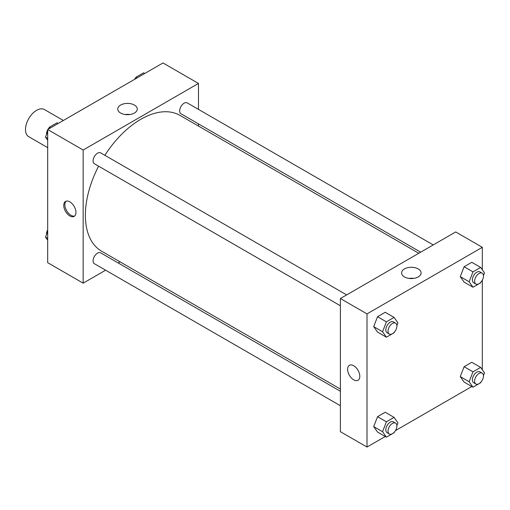 <?xml version="1.0" encoding="UTF-8"?>
<svg xmlns="http://www.w3.org/2000/svg" width="510" height="510" viewBox="0 0 510 510"><rect width="100%" height="100%" fill="white"/><g stroke="black" fill="none" stroke-linecap="round" stroke-linejoin="round"><path stroke-width="0.76" d="M63.355 120.475L44.427 109.548A15.682 9.052 120 0 0 32.347 113.749A15.682 9.052 120 0 0 25.5 129.534A15.682 9.052 120 0 0 28.745 136.712L47.679 147.639M105.621 270.198L83.155 283.165L47.679 262.682L47.679 129.527L162.99 62.953L198.473 83.436L198.473 109.382M198.473 123.866L198.473 126.059M120.602 105.06A9.766 5.635 180 0 1 131.242 103.836A9.766 5.635 180 0 1 137.273 109.044A9.766 5.635 180 0 1 127.506 114.68A9.766 5.635 180 0 1 117.746 109.044A9.766 5.635 180 0 1 120.602 105.06M83.155 283.165L83.155 150.016L47.679 129.527M83.155 150.016L198.473 83.436M129.871 114.514A9.766 5.635 0 0 0 125.141 114.514M69.851 215.953A8.625 4.979 60 0 1 64.215 208.354A8.625 4.979 60 0 1 65.541 201.437A8.625 4.979 60 0 1 74.16 206.422A8.625 4.979 60 0 1 74.16 216.38A8.625 4.979 60 0 1 69.851 215.953M66.134 201.182A8.625 4.979 -120 0 0 65.497 208.214A8.625 4.979 -120 0 0 70.966 215.303A8.625 4.979 -120 0 0 74.683 215.991M120.067 261.859L118.167 262.956M346.666 294.907L100.661 152.879A6.273 3.621 120 0 0 94.388 156.5A6.273 3.621 120 0 0 94.388 163.742L340.393 305.77M340.393 391.253L100.661 252.845A6.273 3.621 120 0 0 95.829 254.528A6.273 3.621 120 0 0 93.094 260.839A6.273 3.621 120 0 0 94.388 263.708L340.393 405.737M433.239 244.927L187.234 102.899A6.273 3.621 120 0 0 182.401 104.575A6.273 3.621 120 0 0 179.667 110.887A6.273 3.621 120 0 0 180.961 113.762L420.693 252.169M98.602 166.177A78.4 45.269 120 0 0 85.374 215.309A78.4 45.269 120 0 0 101.611 251.201L340.393 389.06M418.799 253.266L180.017 115.407A78.4 45.269 120 0 0 104.875 155.308M385.248 436.509L367.002 447.047L340.393 431.683L340.393 298.528L455.704 231.954L482.32 247.318L482.32 269.79M395.448 430.625L471.826 386.529M482.02 380.645L482.32 380.122M373.69 326.623L377.534 332.086L373.69 326.623L377.534 316.723L373.69 326.623L382.564 331.749L386.401 321.848L394.083 317.411L397.928 322.875L396.882 325.578M385.216 312.292L377.534 316.723L385.216 312.292L394.083 317.411M460.269 276.643L464.106 282.106L460.269 276.643L464.106 266.743L460.269 276.643L469.136 281.762L472.98 271.862L480.662 267.431L484.5 272.895L483.454 275.591M471.788 262.306L464.106 266.743L471.788 262.306L480.662 267.431M460.269 376.609L464.106 382.073L460.269 376.609L464.106 366.709L460.269 376.609L469.136 381.729L472.98 371.828L480.662 367.398L484.5 372.861L483.454 375.558M471.788 362.272L464.106 366.709L471.788 362.272L480.662 367.398M367.002 447.047L367.002 313.892L482.32 247.318M482.32 280.156L482.32 369.756M373.69 426.589L377.534 432.053L373.69 426.589L377.534 416.689L373.69 426.589L382.564 431.715L386.401 421.815L394.083 417.378L397.928 422.841L396.882 425.544M385.216 412.258L377.534 416.689L385.216 412.258L394.083 417.378M404.449 276.911A9.766 5.635 180 0 1 401.593 272.92A9.766 5.635 180 0 1 411.353 267.285A9.766 5.635 180 0 1 421.12 272.92A9.766 5.635 180 0 1 415.095 278.128A9.766 5.635 180 0 1 404.449 276.911M367.002 313.892L340.393 298.528M359.799 376.31A8.625 4.979 60 0 1 358.014 380.256A8.625 4.979 60 0 1 349.388 375.277A8.625 4.979 60 0 1 349.388 365.319A8.625 4.979 60 0 1 356.031 367.627A8.625 4.979 60 0 1 359.799 376.31M413.725 278.39A9.766 5.635 0 0 0 408.988 278.39M349.388 365.319A8.625 4.979 -120 0 0 349.388 375.277A8.625 4.979 -120 0 0 358.014 380.256M394.319 332.169L394.083 332.775L386.401 337.212L382.564 331.749M395.601 323.161L393.382 321.88A6.273 3.621 120 0 0 388.55 323.557A6.273 3.621 120 0 0 385.809 329.868A6.273 3.621 120 0 0 387.109 332.743L389.328 334.024A6.273 3.621 120 0 0 395.601 330.403A6.273 3.621 120 0 0 395.601 323.161A6.273 3.621 120 0 0 390.762 324.838A6.273 3.621 120 0 0 388.027 331.149A6.273 3.621 120 0 0 389.328 334.024M386.401 337.212L377.534 332.086M386.401 321.848L377.534 316.723M480.898 282.183L480.662 282.795L472.98 287.226L469.136 281.762M482.173 273.175L479.955 271.894A6.273 3.621 120 0 0 475.122 273.577A6.273 3.621 120 0 0 472.381 279.888A6.273 3.621 120 0 0 473.682 282.757L475.9 284.038A6.273 3.621 120 0 0 482.173 280.417A6.273 3.621 120 0 0 482.173 273.175A6.273 3.621 120 0 0 477.341 274.858A6.273 3.621 120 0 0 474.6 281.169A6.273 3.621 120 0 0 475.9 284.038M472.98 287.226L464.106 282.106M472.98 271.862L464.106 266.743M394.319 432.136L394.083 432.741L386.401 437.178L382.564 431.715M395.601 423.128L393.382 421.846A6.273 3.621 120 0 0 388.55 423.523A6.273 3.621 120 0 0 385.809 429.841A6.273 3.621 120 0 0 387.109 432.709L389.328 433.991A6.273 3.621 120 0 0 395.601 430.37A6.273 3.621 120 0 0 395.601 423.128A6.273 3.621 120 0 0 390.762 424.804A6.273 3.621 120 0 0 388.027 431.116A6.273 3.621 120 0 0 389.328 433.991M386.401 437.178L377.534 432.053M386.401 421.815L377.534 416.689M480.898 382.149L480.662 382.761L472.98 387.192L469.136 381.729M482.173 373.142L479.955 371.86A6.273 3.621 120 0 0 475.122 373.543A6.273 3.621 120 0 0 472.381 379.854A6.273 3.621 120 0 0 473.682 382.729L475.9 384.005A6.273 3.621 120 0 0 482.173 380.383A6.273 3.621 120 0 0 482.173 373.142A6.273 3.621 120 0 0 477.341 374.825A6.273 3.621 120 0 0 474.6 381.136A6.273 3.621 120 0 0 475.9 384.005M472.98 387.192L464.106 382.073M472.98 371.828L464.106 366.709M47.679 140.244L45.492 137.139L47.679 131.516M48.667 128.953L49.336 127.239L57.018 122.808L58.172 123.471M47.679 138.401L45.492 137.139M50.49 127.908L49.336 127.239M47.679 129.878A6.273 3.621 120 0 0 46.525 133.983A6.273 3.621 120 0 0 46.544 134.442M49.1 127.851A6.273 3.621 120 0 0 47.972 129.355M135.239 78.973L135.909 77.259L143.59 72.822L144.744 73.491M137.062 77.922L135.909 77.259M135.673 77.864A6.273 3.621 120 0 0 134.551 79.375M47.679 240.21L45.492 237.105L47.679 231.483M47.679 238.368L45.492 237.105M47.679 229.844A6.273 3.621 120 0 0 46.525 233.95A6.273 3.621 120 0 0 46.544 234.409"/></g></svg>
